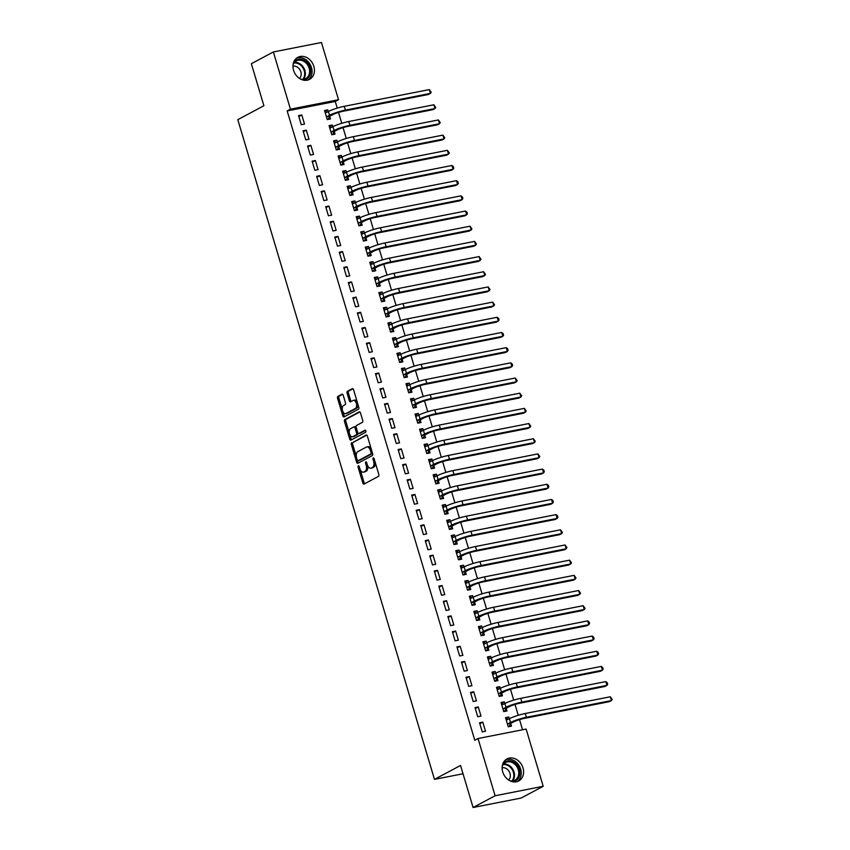 <?xml version="1.0" encoding="UTF-8"?>
<svg xmlns="http://www.w3.org/2000/svg" width="850" height="850" viewBox="0 0 850 850"><rect width="100%" height="100%" fill="white"/><g stroke="black" fill="none" stroke-linecap="round" stroke-linejoin="round"><path stroke-width="1.27" d="M358.349 465.821A1.094 0.616 -101.1 0 0 358.105 467.16L362.822 482.991A1.573 0.882 -101.1 0 0 363.928 484.107A1.573 0.882 -101.1 0 0 364.066 484.054L378.473 476.361A1.573 0.882 -101.1 0 0 378.824 474.449L374.106 458.618A1.094 0.616 -101.1 0 0 372.991 459.212L373.596 461.263A5.026 2.816 -101.1 0 1 372.459 467.404L371.259 468.042A5.026 2.816 -101.1 0 1 370.802 468.201A5.026 2.816 -101.1 0 1 367.274 464.642L366.669 462.591A1.094 0.616 -101.1 0 0 365.543 463.186L366.159 465.237A5.026 2.816 -101.1 0 1 365.011 471.368L363.811 472.016A5.026 2.816 -101.1 0 1 363.364 472.175A5.026 2.816 -101.1 0 1 359.837 468.605L359.221 466.565A1.094 0.616 -101.1 0 0 358.349 465.821M313.841 66.332A12.474 10.179 -118.1 0 1 309.581 79.337A12.474 10.179 -118.1 0 1 293.569 70.327A12.474 10.179 -118.1 0 1 297.829 57.322A12.474 10.179 -118.1 0 1 313.841 66.332M522.994 767.933A12.474 10.179 -118.1 0 1 518.734 780.938A12.474 10.179 -118.1 0 1 502.722 771.917A12.474 10.179 -118.1 0 1 506.983 758.923A12.474 10.179 -118.1 0 1 522.994 767.933M343.209 395.271A1.573 0.882 -101.1 0 0 342.104 394.156A1.573 0.882 -101.1 0 0 341.966 394.209L337.928 396.366A1.573 0.882 -101.1 0 0 337.567 398.289L342.816 415.862A1.573 0.882 -101.1 0 0 343.91 416.978A1.573 0.882 -101.1 0 0 344.059 416.925L358.456 409.243A1.573 0.882 -101.1 0 0 358.817 407.331L353.579 389.746A1.573 0.882 -101.1 0 0 352.474 388.631A1.573 0.882 -101.1 0 0 352.336 388.684L347.448 391.287A1.573 0.882 -101.1 0 0 347.098 393.199L349.339 400.733A1.573 0.882 -101.1 0 0 350.444 401.837A1.573 0.882 -101.1 0 0 350.582 401.795L353.005 400.499A4.197 2.359 -101.1 0 1 353.377 400.361A4.197 2.359 -101.1 0 1 356.426 403.686A4.197 2.359 -101.1 0 1 355.374 408.467L345.897 413.536A4.197 2.359 -101.1 0 1 345.514 413.663A4.197 2.359 -101.1 0 1 342.476 410.348A4.197 2.359 -101.1 0 1 343.517 405.556L345.1 404.717A1.573 0.882 -101.1 0 0 345.451 402.794L343.209 395.271M337.237 108.109L335.261 101.469L287.172 110.925L474.789 740.265L478.04 738.523L526.129 729.066L543.192 786.293L495.104 795.759L478.04 738.523M287.172 110.925L290.434 109.183L273.371 51.956L321.459 42.5L338.523 99.726L290.434 109.183M543.192 786.293L521.178 798.044L473.089 807.5L460.551 765.457L434.467 779.376L237.798 119.669L263.893 105.751L251.356 63.708L273.371 51.956M473.089 807.5L495.104 795.759M351.741 442.701A1.573 0.882 -101.1 0 0 351.379 444.624L356.628 462.209A1.573 0.882 -101.1 0 0 357.723 463.314A1.573 0.882 -101.1 0 0 357.871 463.271L372.279 455.579A1.573 0.882 -101.1 0 0 372.629 453.666L367.391 436.082A1.573 0.882 -101.1 0 0 366.286 434.966A1.573 0.882 -101.1 0 0 366.148 435.019L353.037 442.446A1.573 0.882 -101.1 0 0 352.686 444.369L356.352 456.694M349.722 439.036L344.473 421.451A1.573 0.882 -101.1 0 1 344.834 419.539L359.242 411.846A1.573 0.882 -101.1 0 1 359.38 411.804A1.573 0.882 -101.1 0 1 360.485 412.909L362.727 420.442A1.573 0.882 -101.1 0 1 362.366 422.354L356.533 425.467A1.573 0.882 -101.1 0 0 356.171 427.391L357.659 432.384A1.573 0.882 -101.1 0 0 358.764 433.489A1.573 0.882 -101.1 0 0 358.902 433.447L364.99 430.196A1.094 0.616 -101.1 0 1 365.606 432.289L350.965 440.098A1.573 0.882 -101.1 0 1 350.816 440.151A1.573 0.882 -101.1 0 1 349.722 439.036L351.018 438.781L349.722 434.446M434.467 779.376L463.027 773.755M306.308 130.135L303.057 130.773L305.777 139.889L309.028 139.251L306.308 130.135L303.344 131.718M332.817 126.735L332.308 125.024L329.056 125.662L331.766 134.778L335.017 134.13L334.284 131.676M315.361 160.501L312.109 161.139L314.829 170.244L318.081 169.607L315.361 160.501L312.396 162.084M341.87 157.101L341.36 155.391L338.109 156.028L340.818 165.134L344.069 164.496L343.336 162.031M324.413 190.857L321.162 191.494L323.882 200.6L327.123 199.962L324.413 190.857L321.449 192.44M350.912 187.457L350.402 185.746L347.161 186.384L349.871 195.489L353.122 194.852L352.389 192.387M333.466 221.212L330.214 221.85L332.924 230.966L336.175 230.329L333.466 221.212L330.491 222.796M359.964 217.812L359.454 216.102L356.203 216.739L358.923 225.856L362.174 225.208L361.441 222.742M342.518 251.579L339.267 252.216L341.976 261.322L345.228 260.684L342.518 251.579L339.543 253.162M369.017 248.179L368.507 246.468L365.256 247.106L367.976 256.211L371.227 255.574L370.483 253.109M351.56 281.934L348.319 282.572L351.029 291.678L354.28 291.04L351.56 281.934L348.596 283.517M378.069 278.534L377.559 276.824L374.308 277.461L377.028 286.567L380.269 285.929L379.536 283.464M360.612 312.29L357.361 312.928L360.081 322.044L363.332 321.396L360.612 312.29L357.648 313.873M387.122 308.89L386.612 307.179L383.361 307.817L386.07 316.933L389.321 316.285L388.588 313.82M369.665 342.656L366.414 343.294L369.134 352.399L372.374 351.762L369.665 342.656L366.701 344.239M396.164 339.256L395.654 337.535L392.413 338.183L395.123 347.289L398.374 346.651L397.641 344.186M378.717 373.012L375.466 373.649L378.176 382.755L381.427 382.118L378.717 373.012L375.743 374.595M405.216 369.612L404.706 367.901L401.455 368.539L404.175 377.644L407.426 377.007L406.693 374.542M387.77 403.368L384.519 404.005L387.228 413.121L390.479 412.473L387.77 403.368L384.795 404.951M414.269 399.967L413.759 398.257L410.507 398.894L413.228 408L416.479 407.362L415.735 404.897M396.812 433.734L393.571 434.371L396.281 443.477L399.532 442.839L396.812 433.734L393.848 435.317M423.321 430.334L422.811 428.612L419.56 429.261L422.28 438.366L425.521 437.729L424.788 435.264M405.864 464.089L402.613 464.727L405.333 473.832L408.584 473.195L405.864 464.089L402.9 465.672M432.374 460.689L431.864 458.979L428.612 459.616L431.322 468.722L434.573 468.084L433.84 465.619M414.917 494.445L411.666 495.082L414.386 504.199L417.626 503.551L414.917 494.445L411.953 496.028M441.416 491.045L440.906 489.334L437.665 489.972L440.374 499.078L443.626 498.44L442.892 495.975M423.969 524.811L420.718 525.449L423.428 534.554L426.679 533.917L423.969 524.811L420.994 526.394M450.468 521.411L449.958 519.69L446.707 520.338L449.427 529.444L452.678 528.806L451.945 526.341M433.022 555.167L429.771 555.804L432.48 564.91L435.731 564.273L433.022 555.167L430.047 556.75M459.521 551.767L459.011 550.056L455.759 550.694L458.479 559.799L461.731 559.162L460.987 556.697M442.064 585.523L438.823 586.16L441.533 595.276L444.784 594.628L442.064 585.523L439.099 587.106M468.573 582.122L468.063 580.412L464.812 581.049L467.532 590.155L470.772 589.518L470.039 587.053M451.116 615.889L447.865 616.526L450.585 625.632L453.836 624.994L451.116 615.889L448.152 617.472M477.626 612.489L477.116 610.768L473.864 611.416L476.574 620.521L479.825 619.884L479.092 617.419M460.169 646.244L456.918 646.882L459.638 655.987L462.889 655.35L460.169 646.244L457.204 647.827M486.668 642.844L486.158 641.134L482.917 641.771L485.626 650.877L488.877 650.239L488.144 647.774M469.221 676.6L465.97 677.237L468.69 686.354L471.931 685.706L469.221 676.6L466.246 678.183M495.72 673.2L495.21 671.489L491.959 672.127L494.679 681.232L497.93 680.595L497.197 678.13M478.274 706.956L475.022 707.604L477.732 716.709L480.983 716.072L478.274 706.956L475.299 708.549M504.772 703.566L504.263 701.845L501.011 702.493L503.731 711.599L506.983 710.961L506.239 708.496M522.559 729.768L519.541 719.621M518.245 715.296L515.015 704.438M513.719 700.113L510.489 689.265M509.192 684.93L505.962 674.082M504.666 669.758L501.436 658.899M500.14 654.574L496.91 643.726M495.624 639.391L492.384 628.543M491.098 624.219L487.858 613.36M486.572 609.036L483.331 598.188M482.046 593.852L478.805 583.004M477.519 578.68L474.289 567.832M472.993 563.497L469.763 552.649M468.467 548.314L465.237 537.466M463.941 533.141L460.711 522.293M459.414 517.958L456.184 507.11M454.888 502.775L451.658 491.927M450.373 487.603L447.132 476.754M445.846 472.419L442.606 461.571M441.32 457.236L438.079 446.388M436.794 442.064L433.553 431.216M432.267 426.881L429.038 416.033M427.741 411.697L424.511 400.849M423.215 396.525L419.985 385.677M418.689 381.342L415.459 370.494M414.163 366.159L410.933 355.311M409.636 350.986L406.406 340.138M405.11 335.803L401.88 324.955M400.594 320.62L397.354 309.772M396.068 305.447L392.828 294.599M391.542 290.264L388.301 279.416M387.016 275.081L383.775 264.233M382.489 259.909L379.259 249.061M377.963 244.726L374.733 233.877M373.437 229.542L370.207 218.694M368.911 214.37L365.681 203.522M364.384 199.187L361.154 188.339M359.858 184.004L356.628 173.156M355.342 168.831L352.102 157.983M350.816 153.648L347.576 142.8M346.29 138.465L343.049 127.617M341.764 123.293L338.523 112.444M509.299 718.739L508.789 717.028L505.538 717.666L508.257 726.771L511.498 726.134L510.765 723.669M482.789 722.139L479.549 722.776L482.258 731.882L485.509 731.244L482.789 722.139L479.825 723.722M500.246 688.383L499.736 686.673L496.485 687.31L499.205 696.416L502.456 695.778L501.723 693.313M473.748 691.783L470.496 692.421L473.206 701.526L476.457 700.889L473.748 691.783L470.772 693.366M491.194 658.028L490.684 656.306L487.443 656.954L490.152 666.06L493.404 665.423L492.671 662.957M464.695 661.428L461.444 662.065L464.164 671.171L467.404 670.533L464.695 661.428L461.731 663.011M482.152 627.661L481.642 625.951L478.391 626.588L481.1 635.694L484.351 635.056L483.618 632.591M455.642 631.061L452.391 631.699L455.111 640.815L458.362 640.167L455.642 631.061L452.678 632.644M473.099 597.306L472.589 595.595L469.338 596.232L472.047 605.338L475.299 604.701L474.566 602.236M446.59 600.706L443.339 601.343L446.059 610.449L449.31 609.811L446.59 600.706L443.626 602.289M464.047 566.95L463.537 565.229L460.286 565.877L463.006 574.982L466.246 574.345L465.513 571.88M437.538 570.35L434.297 570.987L437.006 580.093L440.257 579.456L437.538 570.35L434.573 571.933M454.994 536.584L454.484 534.873L451.233 535.511L453.953 544.616L457.204 543.979L456.471 541.514M428.496 539.984L425.244 540.621L427.954 549.737L431.205 549.089L428.496 539.984L425.521 541.567M445.942 506.228L445.432 504.517L442.191 505.155L444.901 514.261L448.152 513.623L447.419 511.158M419.443 509.628L416.192 510.266L418.912 519.371L422.152 518.734L419.443 509.628L416.479 511.211M436.9 475.873L436.39 474.151L433.139 474.799L435.848 483.905L439.099 483.267L438.366 480.803M410.391 479.272L407.139 479.91L409.859 489.016L413.111 488.378L410.391 479.272L407.426 480.856M427.848 445.506L427.337 443.796L424.086 444.433L426.796 453.539L430.047 452.901L429.314 450.436M401.338 448.906L398.087 449.544L400.807 458.66L404.058 458.012L401.338 448.906L398.374 450.489M418.795 415.151L418.285 413.44L415.034 414.078L417.754 423.183L420.994 422.546L420.261 420.081M392.286 418.551L389.045 419.188L391.754 428.294L395.006 427.656L392.286 418.551L389.321 420.134M409.743 384.795L409.233 383.074L405.981 383.722L408.701 392.828L411.953 392.19L411.219 389.725M383.244 388.195L379.993 388.832L382.702 397.938L385.953 397.301L383.244 388.195L380.269 389.778M400.69 354.429L400.18 352.718L396.929 353.356L399.649 362.461L402.9 361.824L402.167 359.359M374.191 357.829L370.94 358.466L373.66 367.582L376.901 366.934L374.191 357.829L371.227 359.412M391.648 324.073L391.127 322.362L387.887 323L390.596 332.106L393.848 331.468L393.114 329.003M365.139 327.473L361.888 328.111L364.608 337.216L367.859 336.579L365.139 327.473L362.174 329.056M382.596 293.717L382.086 292.007L378.834 292.644L381.544 301.75L384.795 301.112L384.062 298.647M356.086 297.118L352.835 297.755L355.555 306.861L358.806 306.223L356.086 297.118L353.122 298.701M373.543 263.351L373.033 261.641L369.782 262.278L372.502 271.394L375.743 270.746L375.009 268.281M347.034 266.751L343.793 267.389L346.502 276.505L349.754 275.868L347.034 266.751L344.069 268.334M364.491 232.996L363.981 231.285L360.729 231.923L363.449 241.028L366.701 240.391L365.957 237.926M337.992 236.396L334.741 237.033L337.45 246.139L340.701 245.501L337.992 236.396L335.017 237.979M355.438 202.64L354.928 200.929L351.677 201.567L354.397 210.673L357.648 210.035L356.915 207.57M328.939 206.04L325.688 206.678L328.408 215.783L331.649 215.146L328.939 206.04L325.964 207.623M346.386 172.274L345.876 170.563L342.635 171.201L345.344 180.317L348.596 179.669L347.862 177.214M319.887 175.674L316.636 176.311L319.356 185.428L322.607 184.79L319.887 175.674L316.922 177.257M337.344 141.918L336.834 140.208L333.582 140.845L336.292 149.951L339.543 149.313L338.81 146.848M310.834 145.318L307.583 145.956L310.303 155.061L313.554 154.424L310.834 145.318L307.87 146.901M328.291 111.562L327.781 109.852L324.53 110.489L327.25 119.595L330.491 118.957L329.757 116.493M301.782 114.963L298.541 115.6L301.251 124.706L304.502 124.068L301.782 114.963L298.817 116.546M335.261 101.469L338.523 99.726M508.789 717.028L505.824 718.611M504.263 701.845L501.298 703.428M499.736 686.673L496.772 688.256M495.21 671.489L492.246 673.072M490.684 656.306L487.719 657.889M486.158 641.134L483.193 642.717M481.642 625.951L478.667 627.534M477.116 610.768L474.141 612.351M472.589 595.595L469.614 597.178M468.063 580.412L465.099 581.995M463.537 565.229L460.572 566.812M459.011 550.056L456.046 551.639M454.484 534.873L451.52 536.456M449.958 519.69L446.994 521.273M445.432 504.517L442.467 506.101M440.906 489.334L437.941 490.918M436.39 474.151L433.415 475.734M431.864 458.979L428.889 460.562M427.337 443.796L424.362 445.379M422.811 428.612L419.836 430.196M418.285 413.44L415.321 415.023M413.759 398.257L410.794 399.84M409.233 383.074L406.268 384.657M404.706 367.901L401.742 369.484M400.18 352.718L397.216 354.301M395.654 337.535L392.689 339.129M391.127 322.362L388.163 323.946M386.612 307.179L383.637 308.763M382.086 292.007L379.111 293.59M377.559 276.824L374.584 278.407M373.033 261.641L370.069 263.224M368.507 246.468L365.543 248.051M363.981 231.285L361.016 232.868M359.454 216.102L356.49 217.685M354.928 200.929L351.964 202.512M350.402 185.746L347.438 187.329M345.876 170.563L342.911 172.146M341.36 155.391L338.385 156.974M336.834 140.208L333.859 141.791M332.308 125.024L329.332 126.608M327.781 109.852L324.817 111.435M363.364 472.175L364.661 471.92A5.026 2.816 -101.1 0 0 365.118 471.761L363.811 472.016M367.604 465.545A5.026 2.816 -101.1 0 1 366.318 471.112L365.118 471.761M370.802 468.201L372.109 467.946A5.026 2.816 -101.1 0 0 372.555 467.787L371.259 468.042M375.158 462.124A5.026 2.816 -101.1 0 1 373.756 467.139L372.555 467.787M360.219 469.657L364.119 482.736A1.573 0.882 -101.1 0 0 364.724 483.703M366.786 435.115L353.037 442.446M357.467 460.424L357.924 461.954A1.573 0.882 -101.1 0 0 358.519 462.921M357.255 459.967A1.094 0.616 -101.1 0 0 358.126 460.711L370.77 453.964A1.094 0.616 -101.1 0 0 371.025 452.625L370.377 450.457A5.026 2.816 -101.1 0 0 366.849 446.898A5.026 2.816 -101.1 0 0 366.392 447.058L357.754 451.669A5.026 2.816 -101.1 0 0 356.607 457.81L357.255 459.967M359.221 460.498A1.094 0.616 -101.1 0 0 359.422 460.456L358.126 460.711M372.406 452.901A1.094 0.616 -101.1 0 1 372.077 453.709L359.422 460.456M371.291 449.161A5.026 2.816 -101.1 0 0 368.146 446.643L366.849 446.898M349.35 433.192L345.78 421.196L344.473 421.451M359.879 411.942L346.131 419.284A1.573 0.882 -101.1 0 0 345.78 421.196M359.911 433.245A1.573 0.882 -101.1 0 0 360.06 433.234A1.573 0.882 -101.1 0 0 360.198 433.192L365.532 430.344M350.466 428.708A4.197 2.359 -101.1 0 0 349.424 433.489A4.197 2.359 -101.1 0 0 352.463 436.815A4.197 2.359 -101.1 0 0 352.846 436.677L356.182 434.892A1.573 0.882 -101.1 0 0 356.543 432.979L355.056 427.986A1.573 0.882 -101.1 0 0 353.951 426.87A1.573 0.882 -101.1 0 0 353.802 426.923L350.466 428.708M352.463 436.815L353.759 436.56A4.197 2.359 -101.1 0 0 354.142 436.422L352.846 436.677M357.892 432.916A1.573 0.882 -101.1 0 1 357.478 434.637L354.142 436.422M356.118 427.199A1.573 0.882 -101.1 0 0 355.247 426.615A1.573 0.882 -101.1 0 0 355.109 426.668L354.099 426.87M351.018 438.781A1.573 0.882 -101.1 0 0 351.613 439.748M345.514 413.663L346.821 413.408A4.197 2.359 -101.1 0 0 347.193 413.27L345.897 413.536M357.861 404.111A4.197 2.359 -101.1 0 1 356.681 408.212L347.193 413.27M357.266 402.135A4.197 2.359 -101.1 0 0 354.684 400.106L353.377 400.361M352.973 388.779L348.744 391.032A1.573 0.882 -101.1 0 0 348.394 392.944L350.636 400.467A1.573 0.882 -101.1 0 0 351.231 401.444M342.922 411.634L344.112 415.608A1.573 0.882 -101.1 0 0 344.707 416.585M342.614 394.304L339.224 396.111A1.573 0.882 -101.1 0 0 338.874 398.034L342.337 409.668M508.895 726.654L508.247 726.739M505.984 719.143L508.3 719.27M510.967 723.339L513.783 721.841A8.001 1.116 -16.6 0 1 524.365 718.388L609.429 701.654L611.458 700.57L526.394 717.294A11.996 1.679 163.4 0 0 510.531 722.479L507.716 723.987L510.967 723.339L509.012 726.591M610.332 696.777L612.202 699.423L611.458 700.57L610.332 696.777L525.268 713.501A11.996 1.679 163.4 0 0 509.405 718.686L506.271 720.131M504.369 711.471L503.721 711.556M501.457 703.97L503.774 704.097M506.441 708.167L509.256 706.658A8.001 1.116 -16.6 0 1 519.839 703.205L604.903 686.481L606.942 685.387L521.879 702.121A11.996 1.679 163.4 0 0 506.016 707.296L503.189 708.804L506.441 708.167L504.486 711.407M605.806 681.594L607.229 682.731L607.676 684.25L606.942 685.387L605.806 681.594L520.742 698.328A11.996 1.679 163.4 0 0 504.879 703.503L501.744 704.947M499.842 696.288L499.194 696.384M496.931 688.787L499.248 688.914M501.914 692.984L504.73 691.486A8.001 1.116 -16.6 0 1 515.312 688.032L600.376 671.298L602.416 670.214L517.352 686.938A11.996 1.679 163.4 0 0 501.489 692.123L498.663 693.621L501.914 692.984L499.959 696.224M601.279 666.421L602.703 667.548L603.149 669.067L602.416 670.214L601.279 666.421L516.216 683.145A11.996 1.679 163.4 0 0 500.353 688.33L497.218 689.775M502.679 764.278A10.795 8.808 -118.1 0 1 512.316 761.409A10.795 8.808 -118.1 0 1 519.86 773.128A10.795 8.808 -118.1 0 1 511.881 781.532M510.043 780.821A9.998 8.16 61.9 0 0 514.877 780.183A9.998 8.16 61.9 0 0 518.606 771.099A9.998 8.16 61.9 0 0 511.785 762.344A9.998 8.16 61.9 0 0 505.463 762.546A9.998 8.16 61.9 0 0 502.244 766.19M508.651 780.024A7.119 5.812 61.9 0 0 510.043 773.564A7.119 5.812 61.9 0 0 505.368 768.124A7.119 5.812 61.9 0 0 502.127 767.794M517.299 781.532A12.399 10.115 61.9 0 0 520.923 770.206A12.399 10.115 61.9 0 0 512.571 759.964A12.399 10.115 61.9 0 0 505.686 759.773M293.516 62.677A10.795 8.808 -118.1 0 1 303.163 59.808A10.795 8.808 -118.1 0 1 310.707 71.527A10.795 8.808 -118.1 0 1 302.728 79.932M300.889 79.22A9.998 8.16 61.9 0 0 305.724 78.582A9.998 8.16 61.9 0 0 309.453 69.509A9.998 8.16 61.9 0 0 302.621 60.754A9.998 8.16 61.9 0 0 296.31 60.945A9.998 8.16 61.9 0 0 293.091 64.6M299.498 78.434A7.119 5.812 61.9 0 0 300.889 71.974A7.119 5.812 61.9 0 0 296.204 66.523A7.119 5.812 61.9 0 0 292.974 66.204M308.146 79.942A12.399 10.115 61.9 0 0 311.759 68.616A12.399 10.115 61.9 0 0 303.418 58.363A12.399 10.115 61.9 0 0 296.533 58.182M495.316 681.116L494.668 681.201M492.405 673.614L494.721 673.731M497.388 677.801L500.214 676.303A8.001 1.116 -16.6 0 1 510.786 672.849L595.85 656.115L597.89 655.031L512.826 671.766A11.996 1.679 163.4 0 0 496.963 676.94L494.147 678.449L497.388 677.801L495.433 681.052M596.753 651.238L598.177 652.364L598.623 653.884L597.89 655.031L596.753 651.238L511.689 667.962A11.996 1.679 163.4 0 0 495.826 673.147L492.703 674.592M490.79 665.933L490.142 666.018M487.879 658.431L490.195 658.559M492.862 662.628L495.688 661.119A8.001 1.116 -16.6 0 1 506.26 657.666L591.324 640.942L593.364 639.848L508.3 656.582A11.996 1.679 163.4 0 0 492.437 661.757L489.621 663.266L492.862 662.628L490.907 665.869M592.227 636.055L593.651 637.192L594.097 638.711L593.364 639.848L592.227 636.055L507.163 652.789A11.996 1.679 163.4 0 0 491.3 657.964L488.176 659.409M486.264 650.749L485.616 650.845M483.353 643.248L485.669 643.376M488.346 647.445L491.162 645.947A8.001 1.116 -16.6 0 1 501.734 642.494L586.798 625.759L588.838 624.676L503.774 641.399A11.996 1.679 163.4 0 0 487.911 646.584L485.095 648.082L488.346 647.445L486.381 650.686M587.701 620.883L589.124 622.009L589.571 623.528L588.838 624.676L587.701 620.883L502.637 637.606A11.996 1.679 163.4 0 0 486.774 642.791L483.65 644.236M481.737 635.577L481.089 635.662M478.826 628.076L481.142 628.192M483.82 632.262L486.636 630.764A8.001 1.116 -16.6 0 1 497.207 627.311L582.271 610.576L584.311 609.492L499.248 626.227A11.996 1.679 163.4 0 0 483.384 631.401L480.569 632.91L483.82 632.262L481.854 635.513M583.185 605.699L585.055 608.345L584.311 609.492L583.185 605.699L498.121 622.423A11.996 1.679 163.4 0 0 482.258 627.608L479.124 629.053M477.211 620.394L476.563 620.479M474.3 612.893L476.627 613.02M479.294 617.089L482.109 615.581A8.001 1.116 -16.6 0 1 492.681 612.128L577.745 595.404L579.785 594.309L494.721 611.044A11.996 1.679 163.4 0 0 478.858 616.218L476.043 617.727L479.294 617.089L477.339 620.33M578.659 590.516L580.529 593.173L579.785 594.309L578.659 590.516L493.595 607.251A11.996 1.679 163.4 0 0 477.732 612.425L474.598 613.87M472.696 605.211L472.037 605.306M469.774 597.709L472.101 597.837M474.767 601.906L477.583 600.408A8.001 1.116 -16.6 0 1 488.155 596.955L573.219 580.221L575.259 579.137L490.195 595.861A11.996 1.679 163.4 0 0 474.332 601.046L471.516 602.544L474.767 601.906L472.812 605.147M574.133 575.344L576.003 577.989L575.259 579.137L574.133 575.344L489.069 592.067A11.996 1.679 163.4 0 0 473.206 597.253L470.071 598.697M468.169 590.038L467.521 590.123M465.258 582.537L467.574 582.654M470.241 586.723L473.057 585.225A8.001 1.116 -16.6 0 1 483.629 581.772L568.703 565.037L570.732 563.954L485.669 580.688A11.996 1.679 163.4 0 0 469.806 585.862L466.99 587.371L470.241 586.723L468.286 589.974M569.606 560.161L571.476 562.806L570.732 563.954L569.606 560.161L484.543 576.884A11.996 1.679 163.4 0 0 468.679 582.069L465.545 583.514M463.643 574.855L462.995 574.94M460.732 567.354L463.048 567.481M465.715 571.551L468.531 570.042A8.001 1.116 -16.6 0 1 479.113 566.589L564.177 549.865L566.206 548.771L481.142 565.505A11.996 1.679 163.4 0 0 465.279 570.679L462.464 572.188L465.715 571.551L463.76 574.791M565.08 544.977L566.95 547.634L566.206 548.771L565.08 544.977L480.016 561.712A11.996 1.679 163.4 0 0 464.153 566.886L461.019 568.331M459.117 559.672L458.469 559.768M456.206 552.171L458.522 552.298M461.189 556.367L464.004 554.869A8.001 1.116 -16.6 0 1 474.587 551.416L559.651 534.682L561.691 533.598L476.627 550.322A11.996 1.679 163.4 0 0 460.764 555.507L457.938 557.005L461.189 556.367L459.234 559.608M560.554 529.805L562.424 532.451L561.691 533.598L560.554 529.805L475.49 546.529A11.996 1.679 163.4 0 0 459.627 551.714L456.493 553.159M454.591 544.499L453.942 544.584M451.679 536.998L453.996 537.115M456.663 541.184L459.478 539.686A8.001 1.116 -16.6 0 1 470.061 536.233L555.124 519.499L557.164 518.415L472.101 535.149A11.996 1.679 163.4 0 0 456.237 540.324L453.411 541.832L456.663 541.184L454.707 544.436M556.028 514.622L557.451 515.748L557.898 517.267L557.164 518.415L556.028 514.622L470.964 531.346A11.996 1.679 163.4 0 0 455.101 536.531L451.966 537.976M450.064 529.316L449.416 529.401M447.153 521.815L449.469 521.942M452.136 526.012L454.962 524.503A8.001 1.116 -16.6 0 1 465.534 521.05L550.598 504.326L552.638 503.232L467.574 519.966A11.996 1.679 163.4 0 0 451.711 525.141L448.896 526.649L452.136 526.012L450.181 529.253M551.501 499.439L552.925 500.576L553.371 502.095L552.638 503.232L551.501 499.439L466.438 516.173A11.996 1.679 163.4 0 0 450.574 521.347L447.451 522.793M445.538 514.133L444.89 514.229M442.627 506.632L444.943 506.759M447.61 510.829L450.436 509.331A8.001 1.116 -16.6 0 1 461.008 505.877L546.072 489.143L548.112 488.059L463.048 504.783A11.996 1.679 163.4 0 0 447.185 509.968L444.369 511.466L447.61 510.829L445.655 514.069M546.975 484.266L548.399 485.392L548.845 486.912L548.112 488.059L546.975 484.266L461.911 500.99A11.996 1.679 163.4 0 0 446.048 506.175L442.924 507.62M441.012 498.961L440.364 499.046M438.101 491.459L440.417 491.576M443.094 495.646L445.91 494.147A8.001 1.116 -16.6 0 1 456.482 490.694L541.546 473.96L543.586 472.876L458.522 489.611A11.996 1.679 163.4 0 0 442.659 494.785L439.843 496.294L443.094 495.646L441.129 498.897M542.449 469.083L543.872 470.209L544.319 471.729L543.586 472.876L542.449 469.083L457.385 485.807A11.996 1.679 163.4 0 0 441.522 490.992L438.398 492.437M436.486 483.777L435.837 483.862M433.574 476.276L435.891 476.404M438.568 480.473L441.384 478.964A8.001 1.116 -16.6 0 1 451.956 475.511L537.019 458.788L539.059 457.693L453.996 474.428A11.996 1.679 163.4 0 0 438.132 479.602L435.317 481.111L438.568 480.473L436.603 483.714M537.933 453.9L539.803 456.556L539.059 457.693L537.933 453.9L452.869 470.634A11.996 1.679 163.4 0 0 437.006 475.809L433.872 477.254M431.959 468.594L431.311 468.69M429.048 461.093L431.375 461.221M434.042 465.29L436.858 463.792A8.001 1.116 -16.6 0 1 447.429 460.339L532.493 443.604L534.533 442.521L449.469 459.244A11.996 1.679 163.4 0 0 433.606 464.429L430.791 465.928L434.042 465.29L432.087 468.531M533.407 438.728L535.277 441.373L534.533 442.521L533.407 438.728L448.343 455.451A11.996 1.679 163.4 0 0 432.48 460.636L429.346 462.081M427.433 453.422L426.785 453.507M424.522 445.921L426.849 446.038M429.516 450.107L432.331 448.609A8.001 1.116 -16.6 0 1 442.903 445.156L527.967 428.421L530.007 427.337L444.943 444.072A11.996 1.679 163.4 0 0 429.08 449.246L426.264 450.755L429.516 450.107L427.561 453.358M528.881 423.544L530.751 426.19L530.007 427.337L528.881 423.544L443.817 440.268A11.996 1.679 163.4 0 0 427.954 445.453L424.819 446.898M422.918 438.239L422.259 438.324M420.006 430.737L422.322 430.865M424.989 434.934L427.805 433.426A8.001 1.116 -16.6 0 1 438.377 429.973L523.441 413.249L525.481 412.154L440.417 428.889A11.996 1.679 163.4 0 0 424.554 434.063L421.738 435.572L424.989 434.934L423.034 438.175M524.354 408.361L526.224 411.017L525.481 412.154L524.354 408.361L439.291 425.096A11.996 1.679 163.4 0 0 423.428 430.27L420.293 431.715M418.391 423.056L417.743 423.151M415.48 415.554L417.796 415.682M420.463 419.751L423.279 418.253A8.001 1.116 -16.6 0 1 433.861 414.8L518.925 398.066L520.954 396.982L435.891 413.706A11.996 1.679 163.4 0 0 420.027 418.891L417.212 420.389L420.463 419.751L418.508 422.992M519.828 393.189L521.698 395.834L520.954 396.982L519.828 393.189L434.764 409.913A11.996 1.679 163.4 0 0 418.901 415.098L415.767 416.543M413.865 407.883L413.217 407.968M410.954 400.382L413.27 400.499M415.937 404.568L418.752 403.07A8.001 1.116 -16.6 0 1 429.335 399.617L514.399 382.882L516.439 381.799L431.364 398.533A11.996 1.679 163.4 0 0 415.512 403.707L412.686 405.216L415.937 404.568L413.982 407.819M515.302 378.006L517.172 380.651L516.439 381.799L515.302 378.006L430.238 394.729A11.996 1.679 163.4 0 0 414.375 399.914L411.241 401.359M409.339 392.7L408.691 392.785M406.428 385.199L408.744 385.326M411.411 389.396L414.226 387.887A8.001 1.116 -16.6 0 1 424.809 384.434L509.873 367.71L511.913 366.616L426.849 383.35A11.996 1.679 163.4 0 0 410.986 388.524L408.159 390.033L411.411 389.396L409.456 392.636M510.776 362.822L512.199 363.959L512.646 365.479L511.913 366.616L510.776 362.822L425.712 379.557A11.996 1.679 163.4 0 0 409.849 384.731L406.714 386.187M404.812 377.517L404.164 377.612M401.901 370.016L404.217 370.143M406.884 374.212L409.711 372.714A8.001 1.116 -16.6 0 1 420.283 369.261L505.346 352.527L507.386 351.443L422.322 368.167A11.996 1.679 163.4 0 0 406.459 373.352L403.633 374.85L406.884 374.212L404.929 377.453M506.249 347.65L507.673 348.776L508.119 350.296L507.386 351.443L506.249 347.65L421.186 364.374A11.996 1.679 163.4 0 0 405.322 369.559L402.199 371.004M400.286 362.344L399.638 362.429M397.375 354.843L399.691 354.96M402.358 359.029L405.184 357.531A8.001 1.116 -16.6 0 1 415.756 354.078L500.82 337.344L502.86 336.26L417.796 352.994A11.996 1.679 163.4 0 0 401.933 358.169L399.118 359.678L402.358 359.029L400.403 362.281M501.723 332.467L503.147 333.604L503.593 335.112L502.86 336.26L501.723 332.467L416.659 349.191A11.996 1.679 163.4 0 0 400.796 354.376L397.672 355.821M395.76 347.161L395.112 347.246M392.849 339.66L395.165 339.788M397.832 343.857L400.658 342.348A8.001 1.116 -16.6 0 1 411.23 338.895L496.294 322.171L498.334 321.077L413.27 337.811A11.996 1.679 163.4 0 0 397.407 342.986L394.591 344.494L397.832 343.857L395.877 347.098M497.197 317.284L498.621 318.421L499.067 319.94L498.334 321.077L497.197 317.284L412.133 334.018A11.996 1.679 163.4 0 0 396.27 339.192L393.146 340.648M391.234 331.978L390.586 332.074M388.322 324.477L390.639 324.604M393.316 328.674L396.132 327.176A8.001 1.116 -16.6 0 1 406.704 323.723L491.767 306.988L493.808 305.904L408.744 322.628A11.996 1.679 163.4 0 0 392.881 327.813L390.065 329.311L393.316 328.674L391.351 331.914M492.681 302.111L494.551 304.757L493.808 305.904L492.681 302.111L407.607 318.835A11.996 1.679 163.4 0 0 391.754 324.02L388.62 325.465M386.707 316.806L386.059 316.891M383.796 309.304L386.123 309.421M388.79 313.491L391.606 311.993A8.001 1.116 -16.6 0 1 402.178 308.539L487.241 291.805L489.281 290.721L404.217 307.456A11.996 1.679 163.4 0 0 388.354 312.63L385.539 314.139L388.79 313.491L386.824 316.742M488.155 286.928L490.025 289.574L489.281 290.721L488.155 286.928L403.091 303.652A11.996 1.679 163.4 0 0 387.228 308.837L384.094 310.282M382.181 301.623L381.533 301.707M379.27 294.121L381.597 294.249M384.264 298.318L387.079 296.809A8.001 1.116 -16.6 0 1 397.651 293.356L482.715 276.632L484.755 275.538L399.691 292.272A11.996 1.679 163.4 0 0 383.828 297.447L381.013 298.956L384.264 298.318L382.309 301.559M483.629 271.745L485.499 274.401L484.755 275.538L483.629 271.745L398.565 288.479A11.996 1.679 163.4 0 0 382.702 293.654L379.567 295.109M377.666 286.439L377.007 286.535M374.754 278.938L377.071 279.066M379.737 283.135L382.553 281.637A8.001 1.116 -16.6 0 1 393.125 278.184L478.189 261.449L480.229 260.366L395.165 277.089A11.996 1.679 163.4 0 0 379.302 282.274L376.486 283.772L379.737 283.135L377.783 286.376M479.103 256.572L480.973 259.218L480.229 260.366L479.103 256.572L394.039 273.296A11.996 1.679 163.4 0 0 378.176 278.481L375.041 279.926M373.139 271.267L372.491 271.352M370.228 263.766L372.544 263.893M375.211 267.962L378.027 266.454A8.001 1.116 -16.6 0 1 388.609 263.001L473.673 246.277L475.703 245.183L390.639 261.917A11.996 1.679 163.4 0 0 374.776 267.091L371.96 268.6L375.211 267.962L373.256 271.203M474.576 241.389L476.446 244.035L475.703 245.183L474.576 241.389L389.513 258.113A11.996 1.679 163.4 0 0 373.649 263.298L370.515 264.743M368.613 256.084L367.965 256.169M365.702 248.583L368.018 248.71M370.685 252.779L373.501 251.271A8.001 1.116 -16.6 0 1 384.083 247.817L469.147 231.094L471.176 229.999L386.112 246.734A11.996 1.679 163.4 0 0 370.249 251.908L367.434 253.417L370.685 252.779L368.73 256.02M470.05 226.206L471.92 228.863L471.176 229.999L470.05 226.206L384.986 242.941A11.996 1.679 163.4 0 0 369.123 248.115L365.989 249.571M364.087 240.901L363.439 240.996M361.176 233.399L363.492 233.527M366.159 237.596L368.974 236.098A8.001 1.116 -16.6 0 1 379.557 232.645L464.621 215.911L466.661 214.827L381.597 231.551A11.996 1.679 163.4 0 0 365.734 236.736L362.908 238.234L366.159 237.596L364.204 240.837M465.524 211.034L466.947 212.16L467.394 213.679L466.661 214.827L465.524 211.034L380.46 227.758A11.996 1.679 163.4 0 0 364.597 232.942L361.462 234.387M359.561 225.728L358.913 225.813M356.649 218.227L358.966 218.354M361.632 222.424L364.448 220.915A8.001 1.116 -16.6 0 1 375.031 217.462L460.094 200.738L462.134 199.644L377.071 216.378A11.996 1.679 163.4 0 0 361.207 221.553L358.381 223.061L361.632 222.424L359.678 225.664M460.998 195.851L462.421 196.988L462.868 198.496L462.134 199.644L460.998 195.851L375.934 212.574A11.996 1.679 163.4 0 0 360.071 217.759L356.936 219.204M355.034 210.545L354.386 210.63M352.123 203.044L354.439 203.171M357.106 207.241L359.933 205.732A8.001 1.116 -16.6 0 1 370.504 202.279L455.568 185.555L457.608 184.471L372.544 201.195A11.996 1.679 163.4 0 0 356.681 206.369L353.866 207.878L357.106 207.241L355.151 210.481M456.471 180.667L457.895 181.804L458.341 183.324L457.608 184.471L456.471 180.667L371.408 197.402A11.996 1.679 163.4 0 0 355.544 202.576L352.421 204.032M350.508 195.362L349.86 195.458M347.597 187.861L349.913 187.988M352.58 192.058L355.406 190.559A8.001 1.116 -16.6 0 1 365.978 187.106L451.042 170.372L453.082 169.288L368.018 186.012A11.996 1.679 163.4 0 0 352.155 191.197L349.339 192.695L352.58 192.058L350.625 195.298M451.945 165.495L453.369 166.621L453.815 168.141L453.082 169.288L451.945 165.495L366.881 182.219A11.996 1.679 163.4 0 0 351.018 187.404L347.894 188.849M345.982 180.189L345.334 180.274M343.071 172.688L345.387 172.816M348.064 176.885L350.88 175.376A8.001 1.116 -16.6 0 1 361.452 171.923L446.516 155.199L448.556 154.105L363.492 170.839A11.996 1.679 163.4 0 0 347.629 176.014L344.813 177.523L348.064 176.885L346.099 180.126M447.429 150.312L449.299 152.958L448.556 154.105L447.429 150.312L362.355 167.046A11.996 1.679 163.4 0 0 346.492 172.221L343.368 173.666M341.456 165.006L340.808 165.091M338.544 157.505L340.871 157.633M343.538 161.702L346.354 160.193A8.001 1.116 -16.6 0 1 356.926 156.74L441.989 140.016L444.029 138.933L358.966 155.656A11.996 1.679 163.4 0 0 343.103 160.841L340.287 162.339L343.538 161.702L341.572 164.942M442.903 135.129L444.773 137.785L444.029 138.933L442.903 135.129L357.839 151.863A11.996 1.679 163.4 0 0 341.976 157.038L338.842 158.493M336.929 149.823L336.281 149.919M334.018 142.322L336.345 142.449M339.012 146.519L341.828 145.021A8.001 1.116 -16.6 0 1 352.399 141.567L437.463 124.833L439.503 123.749L354.439 140.473A11.996 1.679 163.4 0 0 338.576 145.658L335.761 147.156L339.012 146.519L337.057 149.759M438.377 119.956L440.247 122.602L439.503 123.749L438.377 119.956L353.313 136.68A11.996 1.679 163.4 0 0 337.45 141.865L334.316 143.31M332.414 134.651L331.755 134.736M329.492 127.149L331.819 127.277M334.486 131.346L337.301 129.838A8.001 1.116 -16.6 0 1 347.873 126.384L432.937 109.661L434.977 108.566L349.913 125.301A11.996 1.679 163.4 0 0 334.05 130.475L331.234 131.984L334.486 131.346L332.531 134.587M433.851 104.773L435.721 107.419L434.977 108.566L433.851 104.773L348.787 121.507A11.996 1.679 163.4 0 0 332.924 126.682L329.789 128.127M327.888 119.468L327.239 119.552M324.976 111.966L327.293 112.094M329.959 116.163L332.775 114.654A8.001 1.116 -16.6 0 1 343.347 111.201L428.421 94.478L430.451 93.394L345.387 110.118A11.996 1.679 163.4 0 0 329.524 115.302L326.708 116.801L329.959 116.163L328.004 119.404M429.324 89.59L431.194 92.246L430.451 93.394L429.324 89.59L344.261 106.324A11.996 1.679 163.4 0 0 328.397 111.499L325.263 112.954M359.327 466.916L358.105 467.16M374.212 458.979L372.991 459.212M366.775 462.942L365.543 463.186M366.318 471.112L365.011 471.368M367.391 464.993L366.159 465.237M373.756 467.139L372.459 467.404M374.829 461.019L373.596 461.263M364.119 482.736L362.822 482.991M357.924 461.954L356.628 462.209M352.686 444.369L351.379 444.624M372.077 453.709L370.77 453.964M372.247 452.381L371.025 452.625M371.609 450.224L370.377 450.457M346.131 419.284L344.834 419.539M360.198 433.192L358.902 433.447M357.478 434.637L356.182 434.892M357.797 432.735L356.543 432.979M356.277 427.741L355.056 427.986M356.681 408.212L355.374 408.467M350.636 400.467L349.339 400.733M348.394 392.944L347.098 393.199M348.744 391.032L347.448 391.287M344.112 415.608L342.816 415.862M338.874 398.034L337.567 398.289M339.224 396.111L337.928 396.366M510.531 722.479L509.405 718.686M526.394 717.294L525.268 713.501M506.016 707.296L504.879 703.503M521.879 702.121L520.742 698.328M501.489 692.123L500.353 688.33M517.352 686.938L516.216 683.145M503.551 764.065A9.998 8.16 -118.1 0 1 507.535 764.617A9.998 8.16 -118.1 0 1 512.539 780.927M511.849 780.98A9.669 7.894 61.9 0 0 507.078 765.128A9.669 7.894 61.9 0 0 503.115 764.607M294.397 62.464A9.998 8.16 -118.1 0 1 298.382 63.017A9.998 8.16 -118.1 0 1 303.386 79.326M302.696 79.379A9.669 7.894 61.9 0 0 297.925 63.527A9.669 7.894 61.9 0 0 293.962 63.017M496.963 676.94L495.826 673.147M512.826 671.766L511.689 667.962M492.437 661.757L491.3 657.964M508.3 656.582L507.163 652.789M487.911 646.584L486.774 642.791M503.774 641.399L502.637 637.606M483.384 631.401L482.258 627.608M499.248 626.227L498.121 622.423M478.858 616.218L477.732 612.425M494.721 611.044L493.595 607.251M474.332 601.046L473.206 597.253M490.195 595.861L489.069 592.067M469.806 585.862L468.679 582.069M485.669 580.688L484.543 576.884M465.279 570.679L464.153 566.886M481.142 565.505L480.016 561.712M460.764 555.507L459.627 551.714M476.627 550.322L475.49 546.529M456.237 540.324L455.101 536.531M472.101 535.149L470.964 531.346M451.711 525.141L450.574 521.347M467.574 519.966L466.438 516.173M447.185 509.968L446.048 506.175M463.048 504.783L461.911 500.99M442.659 494.785L441.522 490.992M458.522 489.611L457.385 485.807M438.132 479.602L437.006 475.809M453.996 474.428L452.869 470.634M433.606 464.429L432.48 460.636M449.469 459.244L448.343 455.451M429.08 449.246L427.954 445.453M444.943 444.072L443.817 440.268M424.554 434.063L423.428 430.27M440.417 428.889L439.291 425.096M420.027 418.891L418.901 415.098M435.891 413.706L434.764 409.913M415.512 403.707L414.375 399.914M431.364 398.533L430.238 394.729M410.986 388.524L409.849 384.731M426.849 383.35L425.712 379.557M406.459 373.352L405.322 369.559M422.322 368.167L421.186 364.374M401.933 358.169L400.796 354.376M417.796 352.994L416.659 349.191M397.407 342.986L396.27 339.192M413.27 337.811L412.133 334.018M392.881 327.813L391.754 324.02M408.744 322.628L407.607 318.835M388.354 312.63L387.228 308.837M404.217 307.456L403.091 303.652M383.828 297.447L382.702 293.654M399.691 292.272L398.565 288.479M379.302 282.274L378.176 278.481M395.165 277.089L394.039 273.296M374.776 267.091L373.649 263.298M390.639 261.917L389.513 258.113M370.249 251.908L369.123 248.115M386.112 246.734L384.986 242.941M365.734 236.736L364.597 232.942M381.597 231.551L380.46 227.758M361.207 221.553L360.071 217.759M377.071 216.378L375.934 212.574M356.681 206.369L355.544 202.576M372.544 201.195L371.408 197.402M352.155 191.197L351.018 187.404M368.018 186.012L366.881 182.219M347.629 176.014L346.492 172.221M363.492 170.839L362.355 167.046M343.103 160.841L341.976 157.038M358.966 155.656L357.839 151.863M338.576 145.658L337.45 141.865M354.439 140.473L353.313 136.68M334.05 130.475L332.924 126.682M349.913 125.301L348.787 121.507M329.524 115.302L328.397 111.499M345.387 110.118L344.261 106.324M359.327 460.487L358.031 460.743M360.06 433.234L358.764 433.489M355.247 426.615L353.951 426.87"/></g></svg>
